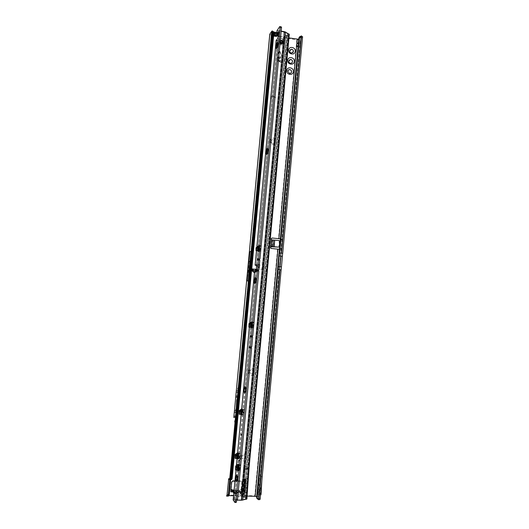 <?xml version="1.0" encoding="UTF-8"?>
<svg xmlns="http://www.w3.org/2000/svg" width="529" height="529" viewBox="0 0 529 529"><rect width="100%" height="100%" fill="white"/><g stroke="black" fill="none" stroke-linecap="round" stroke-linejoin="round"><path stroke-width="0.4" stroke-dasharray="2.65 1.98" d="M250.151 266.636L250.177 266.014M238.017 492.056L237.382 492.929C236.337 494.007 235.392 493.98 234.552 492.849L235.894 493.702L238.129 491.891L236.443 492.287L234.883 491.996L239.326 492.115L239.65 490.198L239.485 491.983L239.597 490.244L240.979 492.373L240.821 494.046L239.485 491.983M238.063 490.37L236.88 490.767L238.301 490.185L237.078 492.446L236.132 491.805L236.807 490.958L237.746 491.606L239.015 491.639L239.597 490.264M236.88 490.767L239.65 490.198M237.078 492.446C236.033 493.524 235.094 493.497 234.254 492.367L235.669 491.791L235.795 492.188L236.45 490.998L235.035 490.337L239.571 490.224M240.497 457.36C239.915 461.896 247.096 462.167 247.341 457.631C247.936 453.115 240.761 452.817 240.497 457.36M245.582 457.208C244.491 459.509 243.208 459.701 241.74 457.783L241.68 457.056C242.765 454.761 244.048 454.563 245.516 456.461L245.582 457.208M248.491 371.702C247.909 376.179 255.031 376.648 255.282 372.158C255.864 367.695 248.749 367.205 248.491 371.702M253.517 371.874C252.525 374.056 251.275 374.267 249.761 372.502L249.642 371.609C250.627 369.434 251.877 369.216 253.391 370.961L253.517 371.874M258.357 265.935C257.782 270.345 264.837 271.053 265.082 266.616C265.657 262.219 258.615 261.485 258.357 265.935M263.316 266.497C262.51 268.487 261.319 268.765 259.752 267.324L259.481 266.107C260.268 264.13 261.452 263.845 263.025 265.26C261.425 263.852 260.242 264.13 259.448 266.107L259.719 267.324C261.293 268.765 262.483 268.487 263.283 266.504L262.999 265.26L263.316 266.497M270.021 140.886C269.459 145.217 276.429 146.202 276.667 141.832C277.236 137.514 270.273 136.502 270.021 140.886M274.895 141.911C274.452 143.471 273.48 143.914 271.985 143.24L271.106 141.369C271.542 139.828 272.501 139.372 273.982 140.013L274.895 141.911M241.654 457.023L241.72 457.75C243.181 459.668 244.464 459.476 245.555 457.175L245.489 456.428C244.021 454.53 242.745 454.728 241.654 457.023M249.615 371.596L249.734 372.489C251.249 374.248 252.498 374.043 253.49 371.854L253.365 370.948C251.85 369.202 250.601 369.421 249.615 371.596M271.079 141.395L271.952 143.266C273.447 143.941 274.419 143.498 274.862 141.937L273.956 140.04C272.468 139.398 271.509 139.848 271.079 141.395M288.245 70.172L287.783 71.23L289.436 73.445L291.082 72.896M289.165 60.028L288.728 61.06C288.741 62.27 289.33 63.017 290.494 63.295L292.048 62.706M290.077 49.898L289.667 50.896C289.694 52.166 290.322 52.92 291.552 53.145L293.006 52.523M277.699 58.633C277.136 62.918 284.053 64.082 284.285 59.757C284.847 55.485 277.943 54.295 277.699 58.633M282.512 59.956C282.307 61.06 281.646 61.595 280.535 61.562C279.365 61.285 278.77 60.537 278.757 59.314L280.687 57.707C281.884 57.965 282.493 58.719 282.512 59.956M278.723 59.354C278.737 60.577 279.332 61.324 280.509 61.602C281.62 61.635 282.274 61.1 282.479 59.995C282.466 58.752 281.851 58.005 280.654 57.747L278.723 59.354M279.867 41.493C279.907 42.717 280.522 43.404 281.706 43.576L283.319 42.102C283.273 40.859 282.651 40.164 281.441 40.019L279.867 41.493M279.484 42.016C279.517 43.233 280.132 43.927 281.316 44.092L282.922 42.618C282.883 41.381 282.255 40.693 281.051 40.541L279.484 42.016M236.099 410.901L237.647 411.165L237.448 409.955L237.64 409.122L237.858 409.585L236.642 422.552L236.556 420.667L236.774 421.144L235.147 421.064M236.992 401.385L238.612 401.478L238.744 400.069L238.533 399.626L238.341 400.473L237.858 409.585L236.232 409.492M238.076 389.84L239.697 389.946L239.829 388.544L239.617 388.114L239.419 388.967L239.697 389.946L238.744 400.069L237.124 399.977M248.848 281.071L251.592 251.811L249.384 268.348L248.848 281.071L249.9 281.078L239.829 388.544L238.209 388.438M269.77 34.24L271.979 35.509L296.835 39.92L300.366 39.463L300.036 43.12L298.515 42.849L298.25 45.692L299.771 45.957L300.036 43.12L298.435 42.737M277.751 266.51L279.841 266.735L259.997 480.385L259.759 492.393L259.997 480.385L258.258 499.264L257.517 499.078M277.566 269.486L279.365 269.678M298.759 39.272L301.543 35.946M300.981 36.574L281.084 253.199L279.094 252.948M300.366 39.463L302.522 36.851L262.106 477.125L260.341 474.949L259.686 474.903L260.275 475.617L258.331 496.784L260.076 499.211L262.04 477.806M279.226 249.258L280.787 249.351L281.13 248.756L281.95 239.968L280.416 239.485L279.577 248.584L281.13 248.756L260.341 474.949M230.095 479.889L230.34 478.652L231.272 479.823L236.642 422.552L235.015 422.473M226.544 496.083L228.164 496.129L228.561 495.627M235.431 417.54L236.04 410.769L237.23 410.656L237.792 411.106L237.316 416.726L235.405 417.493L228.072 495.964M237.323 397.385L237.924 390.64L239.67 391.004L239.201 396.624L238.486 397.253L237.296 397.345L236.06 410.815M231.385 479.671L273.394 31.502L271.357 34.405L273.791 35.231M251.592 251.811L252.67 251.612L253.411 247.169C253.801 244.907 253.841 245.549 253.53 249.093L250.283 283.67C249.933 287.234 249.774 287.862 249.807 285.574L250.541 268.256L253.411 247.169M275.503 97.6L272.177 96.133L271.357 96.642L270.908 98.725L271.106 96.602L272.25 95.888L275.503 97.6L272.151 96.166L271.331 96.675L271.159 98.83M273.817 35.231L277.461 35.879M278.505 33.856L279.821 32.223L279.94 32.824L279.57 36.276L278.274 36.045L288.946 37.923M233.58 495.719L247.03 496.09M239.326 492.115L241.29 492.175L242.163 482.071L241.31 481.383L234.936 481.178M234.552 492.849L234.023 491.725L232.846 491.679M237.713 492.076L237.66 492.096C237.005 492.413 236.093 492.387 234.909 492.003L234.023 491.725L234.605 492.823L234.922 492.016L234.168 491.752M233.811 493.24L234.982 494.079L240.821 494.046M234.883 491.996L232.886 491.732M270.808 246.805L270.431 246.878L270.359 248.127L271.04 248.537L277.546 249.238L254.819 495.825L258.331 496.784M226.405 495.739L228.865 495.111L254.819 495.825M228.865 495.111L236.192 417.05L237.012 416.416L237.514 411.066L236.82 410.352L238.07 396.988L238.89 396.36L239.392 391.024L238.698 390.309L271.979 35.509M296.835 39.92L278.505 238.844M272.005 238.123C271.113 238.235 270.808 238.731 271.106 239.611L271.483 239.525M239.015 491.639L240.973 491.699L241.879 481.972L240.993 480.927L232.496 480.656L231.418 481.635L230.737 488.895L231.166 489.504M232.839 489.98L232.469 491.454L230.499 491.395L230.737 488.895L230.994 489.682M232.469 491.454L233.745 491.487L234.003 490.059M234.116 489.986L235.008 490.31L235.669 491.791L235.987 490.985L235.233 490.72M237.871 490.416L236.489 490.945L232.046 489.755M233.97 491.567L235.141 492.406L240.979 492.373M256.664 496.665L258.84 499.766M301.451 35.926L300.803 36.422L280.879 253.16M299.883 36.494L300.803 36.422M258.278 499.264L258.932 499.76M258.476 499.197L258.668 494.82L259.574 493.821L258.86 494.899L258.469 499.171M259.322 493.894L260.784 478.018L261.895 479.4L260.427 495.395L259.322 493.894L259.785 493.193L260.89 494.694M259.686 474.903L260.275 475.617M258.655 490.892L259.752 492.393L258.655 490.892L259.19 478.004L257.775 493.405L258.86 494.899M259.19 478.004L260.288 479.393L279.557 269.711M230.657 479.803L229.639 479.77M249.807 285.574L273.295 31.555M250.005 251.599L247.248 280.959M296.709 45.362L296.286 45.871L297.133 46.658L297 46.023M241.35 490.257L240.84 489.788L241.204 489.206L241.35 490.257L239.373 491.884L238.096 491.864L239.419 491.877M236.298 390.495L238.698 390.309M238.07 396.988L235.908 397.054M234.407 410.623L236.82 410.352M236.192 417.05L234.03 417.169M280.423 249.443L277.546 249.238M279.444 249.093L256.744 496.738M280.244 238.85L281.964 239.663L299.771 45.957L298.389 46.942L297.133 46.658M281.375 239.035L280.377 239.002L298.138 46.023M298.389 43.239L299.189 43.08M298.442 42.67L298.845 39.192M240.84 489.788L240.417 489.933M234.254 492.367L233.745 491.487L235.16 490.912M233.011 491.937L234.096 491.944M237.382 492.929L238.096 491.864M271.926 246.62L272.547 240.106L271.106 239.611L270.431 246.878L270.828 246.752M272.528 240.106L273.262 239.987M273.744 246.712L274.346 240.192L273.493 246.693M274.346 240.192L279.266 240.94L278.922 246.62L278.234 247.202M270.881 98.758L271.106 96.602M275.53 97.336L272.223 95.921L271.079 96.635M249.384 268.348L250.938 268.276L250.283 283.67M249.754 264.374L251.308 264.288L250.938 268.276M257.775 493.405L258.483 492.327L259.574 493.821L258.483 492.327M258.655 490.912L258.542 492.162M261.895 479.4L261.842 480.61M260.784 478.018L260.361 488.327L261.465 489.788M260.361 488.327L259.785 493.193M259.937 492.922L261.042 494.417M281.078 253.199L279.841 266.735L280.806 256.168L278.723 255.93M281.038 40.429L280.41 41.011L281.249 40.138L282.083 40.244L281.468 40.429L281.983 40.614L280.826 40.793L281.249 40.138L280.826 40.389L279.616 42.221L279.914 41.718L280.476 42.836L280.026 43.279L280.694 42.783L282.314 43.074L282.314 43.715L283.26 42.307L282.122 43.669L283.26 42.307L282.393 40.297L280.906 40.462L281.785 40.945L280.866 40.786L281.468 40.435L280.939 40.416L281.243 40.138L282.393 40.297L281.124 40.072L280.82 40.839L281.752 41.004L282.638 42.26L282.585 42.922L281.666 43.603L282.314 43.715L282.929 42.882L282.526 42.538L283.055 41.844L282.46 42.518M281.316 44.965L281.785 45.011C285.541 45.256 285.66 39.086 281.911 38.591L281.302 38.544C277.626 38.445 277.632 44.489 281.316 44.965L281.792 44.998C285.548 45.249 285.667 39.073 281.917 38.577L281.309 38.531C277.632 38.432 277.646 44.482 281.322 44.952M282.466 42.538L281.593 43.001L280.449 42.161L280.846 40.621L281.825 40.184L282.698 40.938L282.903 42.532L282.466 42.538M280.793 42.869L280.436 43.398L281.183 43.953L281.884 42.889M280.39 41.097L279.781 41.758L280.595 41.13M282.585 42.353L282.195 41.328L282.598 40.793L283.121 41.864M280.053 43.299L279.563 42.287L280.145 43.305L279.735 41.745L280.826 40.389M282.122 43.669L282.076 43.285M282.175 41.407L281.785 40.945M280.476 42.842L279.973 41.864L279.59 42.247L280.476 43.398L280.086 43.279L280.529 42.789L280.132 41.335M281.666 42.499L281.223 42.743L281.322 41.817L282.142 41.963L282.036 42.889L281.679 42.479L281.415 42.776M280.813 42.346L280.37 42.598L280.469 41.672L281.289 41.811L281.19 42.743L280.833 42.327L280.37 42.598L280.734 42.188M281.666 43.603L280.476 43.398M279.821 41.87L280.694 40.468L279.656 42.399M282.856 42.585L281.428 43.49L280.648 42.743L280.251 43.272L281.183 43.953L281.54 43.497L280.588 42.816M282.665 42.928L283.108 42.346L282.572 43.213L282.274 43.028L282.367 42.042L281.402 40.938L282.241 41.546L282.698 40.938M282.572 43.213L282.248 43.662M280.125 43.279L279.557 42.294L280 43.312L279.557 42.294L279.907 42.069M281.997 40.733L282.268 40.402L281.997 40.733M281.177 40.277L280.866 40.759M280.747 42.168L280.489 41.646L281.309 41.791L281.203 42.717L280.833 42.327M281.236 42.723L281.335 41.798L282.155 41.943L282.056 42.869L281.679 42.479M237.336 477.793C237.237 479.71 237.376 480.59 237.759 480.431L238.11 478.924L237.766 476.206L237.336 477.793M245.575 389.523C245.482 391.268 245.621 392.035 245.992 391.824L246.388 390.144L246.064 387.757L245.575 389.523M255.752 280.568C255.659 282.109 255.785 282.757 256.142 282.506L256.618 280.575L256.327 278.552L255.752 280.568M267.773 151.81C267.687 153.126 267.8 153.648 268.11 153.384L268.699 151.096L268.461 149.429L267.773 151.81M277.639 46.135L278.042 47.293L278.426 43.411L277.639 46.135M257.213 248.008L257.312 247.658L257.213 248.008M243.796 490.502L243.287 491.302M277.256 32.461L276.72 33.102L276.76 34.676L276.938 32.414M256.023 271.794L256.519 270.134L255.209 269.274L251.844 269.03L254.555 269.321L255.831 270.18L256.023 271.794L254.456 270.65M277.95 32.573L277.447 33.287L274.201 33.631C272.832 33.935 273.486 34.425 276.158 35.099L276.29 34.722L273.605 33.856L277.123 32.534L277.553 33.287L274.194 33.625L277.553 33.287L278.016 32.573M279.57 36.276L278.895 38.822L277.494 40.422L279.411 38.848L279.53 35.41L278.439 34.464L278.386 33.472L278.148 34.63M238.275 478.93L237.931 480.431C237.547 480.596 237.402 479.717 237.501 477.799L237.852 476.292C238.235 476.126 238.374 477.006 238.275 478.93M246.56 390.157L246.157 391.83C245.787 392.049 245.648 391.281 245.747 389.536L246.144 387.856C246.514 387.638 246.653 388.405 246.56 390.157M256.783 280.588L256.307 282.519C255.95 282.77 255.824 282.122 255.917 280.588L256.393 278.657C256.744 278.399 256.876 279.048 256.783 280.588M268.864 151.115L268.276 153.41C267.965 153.674 267.846 153.145 267.938 151.836L268.52 149.542C268.838 149.284 268.95 149.806 268.864 151.115M278.776 44.866L278.095 47.498L277.798 46.162L278.485 43.53L278.776 44.866M279.087 60.174L278.499 61.232L277.156 61.338L279.722 61.767L280.244 61.364L280.363 60.061L279.748 61.443L278.995 61.152L279.12 60.134L278.77 60.121M278.796 60.081L278.532 61.192L277.189 61.291L279.755 61.728L280.277 61.324L280.396 60.022L280.046 60.008M279.391 56.92L278.809 57.978L277.811 57.806L277.632 56.12L277.348 57.562L277.778 58.13L280.039 58.514L280.549 58.111L280.522 56.616L280.059 58.19L279.299 57.892L279.424 56.881L279.067 56.861M279.1 56.821L278.843 57.939L277.844 57.767L277.818 56.272L277.467 56.259M277.5 56.219L277.375 57.522L277.811 58.091L280.072 58.474L280.582 58.064L280.701 56.768L280.35 56.748M254.555 269.321L255.533 270.193L255.904 271.569L255.368 277.242L255.891 271.582L256.651 271.761L257.544 271.06L258.059 267.7L257.815 266.365L256.763 265.472M255.699 271.642L254.694 271.509L256.36 271.78L257.253 271.073L257.768 267.72L257.524 266.385L256.77 265.631M277.599 42.029L277.745 40.488L277.421 40.925L279.087 39.285L279.206 35.86L278.393 34.94M279.98 51.525L279.107 51.373L277.143 54.646L277.421 54.831L279.537 51.492L281.276 55.353L279.563 51.115L277.176 54.606L277.454 54.791L279.57 51.445L281.309 55.314L280.013 51.478M250.984 337.304L251.182 335.241M257.134 271.437L257.325 269.387M258.152 260.513L258.344 258.469M249.959 348.34L250.151 346.27M258.701 245.661L258.529 247.552L256.155 247.294M242.361 411.271L241.687 411.364M241.687 411.238L243.029 411.205L243.254 408.818L241.693 411.132M241.918 408.745L241.74 410.649L239.353 410.517M237.581 455.191L238.923 455.138L237.567 455.522M237.812 452.679L237.587 455.079M238.057 466.737L239.419 466.677L238.057 466.737L238.05 467.133M238.295 464.197L238.063 466.631M251.586 321.89L251.374 324.105M252.485 335.763L250.964 336.358L252.631 337.323M251.473 346.568L249.933 347.388L251.321 348.214M237.171 500.123L234.539 500.136L235.908 502.424L234.552 502.391M256.737 265.221L257.788 264.831L258.073 266.689L257.59 271.04L256.512 269.453M278.082 34.907L276.852 34.478L277.844 34.603L277.665 35.562M277.844 34.603L278.089 33.955L278.307 34.445L278.538 31.998M281.031 26.807L278.413 30.53L281.183 31.125M259.66 258.8L258.145 259.6L259.527 260.255M258.641 269.717L257.12 270.524L258.502 271.192M259.157 248.101L259.805 248.167L259.779 251.553L260.519 248.022L260.737 245.654L259.23 247.433M259.805 248.167L260.03 245.806L258.767 247.506M252.055 324.33L252.697 324.383L252.802 327.967L253.603 322.187L252.082 324.019M252.697 324.383L252.915 322.002L251.48 323.801L249.014 323.596M242.963 414.928L243.889 409.4L242.368 411.271L243.023 411.311L242.963 414.928L241.813 414.868M238.916 455.244L239.002 459.106L239.769 453.518L238.242 455.423M238.923 455.138L239.148 452.738L237.706 454.603L235.24 454.504M239.412 466.79L239.498 470.724L240.278 465.097L238.731 467.028M239.419 466.677L239.644 464.25L238.189 466.142L235.689 466.049M241.535 494.41L241.403 496.791L234.856 496.612C234.479 496.638 234.069 497.677 233.626 499.726L233.223 499.918M242.738 494.43L244.894 494.675L245.674 495.858L241.403 496.791L241.184 499.925L245.74 498.893L244.947 497.657L243.519 497.101L246.051 497.69L246.845 498.887L249.027 468.165L289.224 34.438L288.232 35.747L285.144 36.032L284.364 36.911L244.418 466.512L242.533 491.54M254.694 271.509L254.383 270.716L251.48 270.425M254.475 272.653L254.667 271.073L254.343 272.375M254.237 269.347L250.806 268.983M272.805 34.352L276.409 35.159L276.852 34.478M276.812 34.894L276.402 35.152L276.29 34.722L276.76 34.676M277.11 30.53L284.602 32.329L244.001 468.853L247.625 468.185L287.902 34.101L284.602 32.329M278.34 31.132L278.142 34.676M255.6 277.58L256.148 271.681L255.348 277.236M256.472 271.146L257.53 271.086L256.201 270.947M279.424 56.881L279.332 57.853L280.092 58.15L280.383 56.709M279.12 60.134L279.028 61.113L279.781 61.404L280.079 59.962M284.086 32.163L241.25 493.279M241.244 493.319L240.986 492.876M240.986 492.916L241.409 494.284M233.626 499.726L241.184 499.925M287.902 34.101L286.976 35.522L285.29 35.569L284.516 36.441L244.497 466.849L242.632 491.494M284.516 36.441L284.364 36.911M276.211 40.197L277.494 40.422L256.486 265.313M277.619 40.502L276.826 40.819L277.421 40.925L256.446 265.485M276.184 40.422L276.826 40.819M278.631 32.011L279.821 32.223L278.638 32.024M278.803 33.737L278.565 33.294M256.777 269.645L256.466 270.008M251.778 268.904L251.632 270.464L254.198 270.967L252.115 270.464M254.647 271.218L254.198 270.967L254.733 271.086M276.72 33.102L277.077 32.434M243.519 497.101L242.368 496.05L242.454 494.648M242.361 494.694L242.302 495.713M245.562 499.019L247.717 468.139L245.681 495.878L247.717 468.139L246.911 467.087L286.976 35.522M243.604 490.443L242.791 490.264L243.519 480.048L244.517 480.358M242.791 490.264L241.707 491.507M244.894 479.426L244.286 478.864L243.519 480.048M241.918 499.865L242.064 494.701M244.246 497.445L245.535 479.248M242.368 496.05L243.578 497.399M242.388 491.024L243.155 491.335M235.524 469.944L236.787 470.142M236.681 469.983L236.939 466.677L238.189 466.142M235.074 458.332L236.324 458.524M236.212 458.372L236.47 455.125L237.706 454.603M239.201 414.247L240.45 414.412M240.338 414.306L240.589 411.145L241.813 410.656M248.881 327.153L250.138 327.286M250.019 327.246L250.25 324.244L251.48 323.801M257.603 246.289L258.45 246.13M257.167 250.799L257.385 247.949L258.106 247.632M236.642 469.54L236.893 469.891M237.951 390.68L271.397 34.312M239.009 390.554L272.356 34.974M237.124 410.649L238.381 397.246M230.644 479.684L236.489 417.355M234.109 490.066L235.035 490.337M281.95 239.968L280.396 239.796M281.17 248.438L279.623 248.273M273.804 32.91L273.506 36.032M273.043 33.975L272.871 35.793M251.011 268.963L250.878 270.359M251.546 270.445L251.685 268.911M273.87 32.011L231.973 479.168M234.056 416.402L235.669 416.488M233.911 417.507L235.478 417.593M234.063 415.847L235.669 415.933M234.38 412.508L235.987 412.594M234.466 412.038L236.079 412.131M234.499 410.775L236.106 410.868M235.954 396.221L237.561 396.32M235.802 397.339L237.369 397.431M235.96 395.672L237.567 395.771M236.271 392.346L237.878 392.439M236.364 391.87L237.971 391.969M236.397 390.62L237.997 390.719M229.573 479.704L231.206 479.757M228.859 478.586L230.485 478.646M229.513 479.611L230.122 479.631M271.04 248.537L271.417 248.465M240.993 480.927L241.31 481.383M241.879 481.972L242.196 482.428M231.418 481.635L231.709 482.098M232.496 480.656L232.786 481.112M234.354 492.188L234.195 493.861M235.141 492.406L234.982 494.079M240.444 492.559L240.292 494.231M279.405 241.409L279.795 241.33M278.829 240.688L279.219 240.602M278.922 246.62L279.319 246.547M253.53 249.093L251.308 264.288M249.9 282.241L252.875 250.462M249.906 281.078L252.67 251.612M259.382 493.742L259.759 492.393L259.382 493.742M279.841 266.735L260.294 479.433L259.759 492.393L258.86 494.932M279.59 266.695L280.562 256.122M281.322 43.457L279.993 42.77L281.322 43.457L282.301 43.16M281.249 42.585L280.859 43.186M282.658 42.618L282.221 43.173M281.402 40.938L280.416 41.361L280.053 42.763M281.825 40.184L281.362 40.799L281.891 40.197M282.407 43.133L282.255 43.656M281.481 44.218C284.919 43.067 285.078 41.341 281.964 39.034C278.525 40.184 278.366 41.91 281.481 44.218M282.003 42.717L281.448 43.292M280.641 42.26L280.132 42.803M280.568 43.596L280.886 43.074M282.208 41.672L282.466 42.075L282.922 41.467M282.367 42.042L282.413 42.922L282.876 42.32M282.803 41.632L282.241 42.208M281.646 43.001L280.879 43.398L281.342 42.789M280.416 41.361L280.906 40.621M281.117 40.66L280.661 41.269L281.335 40.925M280.198 41.659L280.588 41.057M282.486 40.905L281.997 41.639M282.03 40.363L281.454 41.004M280.482 41.897L280.026 42.505L280.132 41.665L280.846 40.621M280.416 42.095L279.967 42.697L280.284 41.864M280.449 42.161L280.053 42.624M282.903 42.532L282.341 43.107M281.964 41.374L282.618 40.707M281.54 43.768L282.202 43.114M281.269 40.971L280.747 41.275L281.203 40.667M280.754 42.247L280.304 42.849L280.945 43.391M280.026 42.704L280.601 42.267M280.092 43.292L280.383 42.829M252.32 269.089L254.31 270.544M279.1 39.166L279.418 38.729M277.5 32.5L277.798 33.016L278.135 32.54M256.525 250.726L256.922 246.468M236.013 470.109L236.476 465.15M237.376 455.542L237.6 453.135M240.887 410.808L241.495 411.383L241.707 409.188M249.371 327.206L249.787 322.743M255.355 277.388L245.158 386.534L255.348 277.381M245.145 386.706L236.866 475.049M236.88 475.214L234.545 500.156M279.815 32.236L278.631 33.889M278.161 34.544L277.804 35.046M278.089 33.949L278.413 30.53L278.102 33.935M260.03 245.806L260.737 245.654M252.915 322.002L253.603 322.187M243.254 408.818L243.889 409.4M239.148 452.738L239.769 453.518M239.644 464.25L240.278 465.097M234.856 496.612L236.853 475.187M245.139 386.514L255.335 277.361M255.844 269.235L255.209 269.274M256.466 270.041L257.795 270.174M278.433 34.947L278.75 34.497M279.206 35.86L279.53 35.41M278.538 31.978L278.657 30.675M256.744 265.293L267.667 148.385M267.681 148.206L277.586 42.188M234.823 500.064L255.593 277.665M243.452 468.886L244.001 468.853L242.282 491.091M287.961 34.213L247.711 468.119L287.974 34.187M244.947 497.657L246.911 467.087L244.418 466.512L248.227 467.14L249.027 468.165M246.051 497.69L248.227 467.14L288.232 35.747M286.619 35.582L245.535 479.188M244.312 497.154L246.481 466.657L286.467 36.045M284.569 36.289L284.423 36.752M285.911 35.496L285.759 35.959M256.744 266.556L258.073 266.689M256.552 264.705L257.788 264.831M277.586 38.604L278.882 38.835M278.638 32.593L279.94 32.824M279.702 26.609L281.005 26.847M273.414 34.696L273.295 35.998M251.321 270.412L251.447 269.069M273.195 34.623L273.076 35.926M272.858 34.405L272.733 35.708M250.739 270.339L250.865 268.99M251.096 270.385L251.222 269.043M275.186 35.079L278.241 33.896M251.969 269.036L253.999 270.524M254.032 270.55L256.102 272.058M245.727 498.86L245.674 495.858L245.74 498.893M240.047 467.537L238.691 467.484M237.713 466.261L238.328 467.1M239.346 470.572L238.189 470.532M236.866 469.058L237.164 469.481M236.939 466.677L237.501 467.457M237.243 466.32L237.845 467.153M236.642 469.659L235.484 469.613M235.656 466.161L237.838 466.241M238.242 470.202L239.306 470.241M238.678 467.59L240.034 467.636M239.544 470.572L238.189 470.526M239.544 455.932L238.202 455.879M237.237 454.715L237.845 455.495M237.653 459.06L238.963 459.112M238.85 458.96L237.7 458.921M236.397 457.466L236.694 457.856M236.47 455.125L237.025 455.846M236.774 454.768L237.362 455.542M236.179 458.054L235.035 458.008M235.2 454.609L237.362 454.695M237.752 458.603L238.81 458.643M238.189 455.978L239.531 456.031M239.048 458.947L237.706 458.901M243.664 411.793L242.328 411.721M241.35 410.762L241.971 411.344M241.766 414.967L243.076 415.04M240.589 411.145L241.151 411.688M240.298 414.009L239.161 413.942M239.32 410.623L241.469 410.742M241.865 414.571L242.923 414.63M242.315 411.826L243.651 411.899M243.161 414.862L241.826 414.789M253.378 324.588L252.035 324.475M251.017 323.887L251.678 324.085M251.44 327.874L252.776 327.987M250.191 326.439L250.521 326.545M250.25 324.244L250.865 324.422M250.548 323.92L251.202 324.112M249.972 326.988L248.835 326.896M248.98 323.695L251.136 323.874M251.533 327.596L252.604 327.682M252.69 324.489L252.042 324.436M252.022 324.575L253.365 324.687M252.862 327.768L251.526 327.656M258.073 246.269L258.774 246.117M257.749 246.256L258.304 246.137M260.519 248.022L259.19 247.883M259.924 251.513L258.595 251.374L259.904 251.533M259.779 251.553L258.45 251.414M257.332 250.052L257.669 249.986M257.385 247.949L258.02 247.817M257.676 247.651L258.251 247.532M257.114 250.574L255.99 250.455M256.115 247.393L258.258 247.625M258.655 251.215L259.726 251.335M259.799 248.273L259.144 248.2M259.177 247.989L260.506 248.127M259.997 251.282L258.668 251.143M236.813 469.243L237.091 469.64M236.344 457.645L236.622 458.015M281.316 44.092L281.706 43.576M235.061 420.595L236.556 420.667M236.146 409.043L237.64 409.122M237.045 399.54L238.533 399.626M238.129 388.021L239.617 388.114M280.813 256.168L300.994 36.547M300.631 36.395L301.279 35.899M233.93 417.487L235.537 417.573M235.822 397.312L237.428 397.411M237.99 390.038L239.611 390.137M236.913 401.571L238.533 401.663M236.02 411.079L237.647 411.165M234.942 422.638L236.562 422.724M228.865 478.6L230.34 478.652M241.852 481.621L242.163 482.071M270.359 248.127L270.729 248.055M281.051 40.541L281.441 40.019M271.357 34.405L237.924 390.64M237.296 397.345L236.04 410.769M235.405 417.493L228.052 495.885M279.319 249.238L280.787 249.351M298.389 46.942L297.668 46.393M240.993 492.42L240.834 494.093M231.001 489.781L230.737 488.981M279.266 240.94L279.662 240.854M273.599 36.051L273.91 32.719M282.744 42.644L282.255 43.246L281.924 43.14L282.38 42.532M237.838 480.272L236.721 481.364M246.078 391.658L244.96 392.657M256.241 282.327L255.11 283.24M268.223 153.205L267.066 154.065M278.042 47.293L276.859 48.146M250.23 323.933L250.237 323.298M257.292 248.28L257.312 247.658M239.009 460.799L239.042 460.17M243.492 412.792L243.525 412.184M241.416 435.017L241.449 434.402M239.333 457.307L239.366 456.679M237.038 465.17L237.065 464.548M274.201 33.631L276.938 32.606L276.806 33.42L276.898 32.408M235.974 470.109L236.437 465.176M237.336 455.548L237.554 453.168M241.462 411.383L241.667 409.228M249.338 327.2L249.748 322.763M257.16 270.094L256.519 270.134M277.897 34.53L278.287 34.445M256.261 270.908L257.59 271.04M285.29 35.569L285.144 36.032M276.323 40.217L277.275 40.64M277.632 40.64L277.044 40.865M256.486 250.726L256.882 246.488M256.479 265.327L277.487 40.435M234.539 500.136L236.873 475.207M277.599 38.591L278.895 38.822M279.729 26.569L280.066 26.629M251.864 269.03L253.894 270.511M253.927 270.537L256.076 272.104M242.368 496.176L242.302 495.838M241.29 493.954L241.032 493.557M245.284 479.175L244.709 478.996M237.66 459.053L239.002 459.106M241.779 414.954L243.115 415.027M278.426 43.411L277.765 42.446M268.461 149.429L267.8 148.556M256.327 278.552L255.639 277.725M246.064 387.757L245.337 386.93M237.766 476.206L236.992 475.34"/><path stroke-width="0.79" d="M287.73 60.339C287.174 64.611 294.045 65.768 294.276 61.457C294.832 57.198 287.974 56.014 287.73 60.339M292.497 61.655C292.292 62.759 291.631 63.288 290.527 63.255C289.363 62.977 288.774 62.23 288.761 61.02L290.685 59.413C291.876 59.678 292.477 60.418 292.497 61.655M286.784 70.542C286.229 74.82 293.106 75.958 293.337 71.633C293.899 67.368 287.029 66.211 286.784 70.542M291.558 71.818C291.327 72.976 290.633 73.505 289.469 73.405L287.816 71.197C288.041 70.059 288.722 69.524 289.866 69.597C290.99 69.907 291.552 70.648 291.558 71.818M288.675 50.156C288.12 54.421 294.984 55.598 295.215 51.287C295.771 47.035 288.913 45.838 288.675 50.156M293.43 51.505L291.585 53.105C290.355 52.88 289.727 52.126 289.7 50.857L291.505 49.25C292.755 49.462 293.397 50.209 293.43 51.505M291.082 72.896L291.525 71.858C291.519 70.681 290.957 69.94 289.832 69.636L288.245 70.172M292.048 62.706L292.464 61.695C292.444 60.458 291.843 59.717 290.652 59.453L289.165 60.028M293.006 52.523L293.397 51.544C293.364 50.255 292.722 49.501 291.472 49.29L290.077 49.898M234.744 421.408L234.936 420.588L235.147 421.064L234.942 422.638L234.744 421.408M235.828 409.869L236.02 409.036L236.232 409.492L236.02 411.079L235.828 409.869M236.232 409.492L236.721 400.374L236.913 399.534L237.124 399.977L248.339 282.069L248.822 270.703L251.321 250.29L271.727 31.271L269.77 34.24L233.818 417.46M238.076 389.84L237.799 388.868L237.997 388.008L238.209 388.438M257.517 499.078L256.611 497.253L277.566 269.486L279.973 269.678L258.84 499.766L260.123 499.356L262.093 477.872M256.611 497.253L257.18 497.749L278.181 269.486L279.12 255.877L278.723 255.93L277.566 269.486M257.18 497.749L257.358 498.801L258.84 499.766M281.13 269.869L279.973 269.678M262.106 477.125L261.987 477.753M228.164 496.129L228.707 494.688L230.095 479.889M274.121 246.64L274.723 240.106L279.219 240.602L279.795 241.33L279.319 246.547L278.618 247.129L271.113 246.448L270.808 246.805L270.729 248.055L271.417 248.465L277.93 249.172L255.163 496.308L256.664 496.665M280.244 238.85L272.382 238.03C271.483 238.143 271.185 238.639 271.483 239.525L271.694 239.921L274.723 240.106M298.138 46.023L297.668 46.393L296.709 45.362L296.875 43.583L298.442 42.67M277.461 35.879L278.274 36.025L277.599 38.591L276.184 40.422M288.946 37.923L298.759 39.272M228.561 495.627L233.58 495.719M247.03 496.09L255.163 496.308M234.936 481.178L232.786 481.112L231.709 482.098L230.789 491.877L233.011 491.937M232.886 491.732L233.811 493.24M280.185 238.844L272.382 238.03M233.97 491.567L233.038 490.072L232.919 491.798L232.542 491.381L232.839 489.98M302.522 36.851L301.279 35.899L299.526 37.44L279.702 252.915L279.094 252.948L298.878 37.929L299.883 36.494M282.374 256.334L279.12 255.877L279.702 252.915L282.704 253.345L302.595 36.68M282.645 253.371L281.461 266.881L277.751 266.51M250.878 270.359L231.391 478.289L230.803 479.393L272.805 31.462L272.329 30.953L271.727 31.271M230.657 479.803L231.385 479.671L230.214 479.889L230.803 479.393M231.385 479.671L232.125 478.719L251.546 270.445M272.356 30.966L273.87 32.011L273.837 32.824M236.992 401.385L237.124 399.977M226.452 495.918L226.762 496.09L227.08 494.641L228.72 478.6L230.214 479.889L272.329 30.953M272.805 31.462L273.043 33.975M251.321 250.29L248.339 282.069M248.293 280.965L247.248 280.959L247.678 270.775L250.005 251.599L251.07 251.394M279.444 249.093L277.93 249.172M296.709 43.881L298.389 43.239M232.542 491.381L230.994 489.682M232.899 489.999L231.166 489.504L231.094 489.953M271.694 239.921L271.086 246.448L271.926 246.62L271.113 246.448M270.828 246.752L278.618 247.129M248.537 261.65L249.688 261.511M247.678 270.775L248.822 270.703M261.842 480.61L261.042 494.417L260.499 495.283M281.402 266.9L262.146 477.323M279.094 252.948L278.723 255.93M237.144 479.214L236.721 481.364C236.046 482.124 235.789 480.815 235.934 477.429L236.608 474.916C237.131 475.082 237.309 476.517 237.144 479.214M245.456 390.257L244.96 392.657C244.292 393.503 244.028 392.373 244.173 389.271L244.947 386.481C245.436 386.56 245.608 387.817 245.456 390.257M255.705 280.463L255.11 283.24C254.456 284.146 254.204 283.22 254.343 280.456L255.249 277.256C255.699 277.269 255.851 278.34 255.705 280.463M267.819 150.725L267.066 154.065C266.464 154.977 266.226 154.243 266.365 151.863C266.603 149.78 266.966 148.523 267.443 148.087C267.826 148.067 267.952 148.947 267.819 150.725M277.758 44.257L276.859 48.146C276.303 49.012 276.092 48.404 276.231 46.314C276.515 43.96 276.925 42.525 277.461 42.003L277.758 44.257M238.923 460.395L239.009 460.799L238.923 460.395M243.406 412.422L243.492 412.792L243.406 412.422M241.33 434.633L241.416 435.017L241.33 434.633M239.253 456.904L239.333 457.307L239.253 456.904M236.946 464.958L237.025 464.502L237.085 464.931M241.409 494.284L242.315 494.714L243.446 493.213L244.133 490.469L245.132 490.813L244.444 493.557L243.142 495.118L241.799 494.813L241.508 500.236L246.878 498.992L249.06 468.264L245 469.17L285.62 32.097L289.224 34.438M241.799 494.813L241.244 493.319L241.971 491.904L243.717 469.236L245 469.17L243.287 491.302L243.796 490.502L244.517 480.358L245.284 479.168L245.899 480.041L244.901 479.73L244.133 490.469M256.426 270.365L256.261 270.908L255.56 270.987L254.654 272.951L255.381 270.65L251.434 270.392L232.125 478.719M278.148 34.63L276.66 35.952L273.744 35.251L278.439 34.464M233.223 499.918L234.869 502.398L236.179 499.138L250.237 348.472L249.238 347.308L250.429 346.396L251.268 337.416L250.349 336.523L251.268 337.416M250.349 336.523L250.402 335.908L251.46 335.346L257.425 271.423L256.499 270.65L257.425 271.423M256.499 270.65L256.558 270.041L257.616 269.367L258.45 260.48L257.517 259.726L258.45 260.48M257.517 259.726L257.577 259.117L258.641 258.43L280.218 27.224L279.729 26.569L277.11 30.53M278.274 36.045L278.638 32.593L278.525 31.991L278.135 32.54M256.763 265.472L255.17 265.181L256.466 264.692L256.453 270.193M259.144 248.2L258.476 248.127L258.45 251.414L259.408 245.509L256.849 247.149L259.23 247.407M258.476 248.127L259.157 248.101M258.529 247.552L258.483 248.028M241.813 414.868L242.553 409.327L239.974 411.112L242.375 411.245M241.687 411.364L241.588 414.557M237.7 458.921L238.427 453.465L235.841 455.297L238.248 455.39M237.567 455.522L237.475 458.59M238.143 470.678L238.916 465.044L236.304 466.909L238.738 466.995M238.05 467.133L237.951 470.195M251.473 327.848L252.26 322.082L249.681 323.794L252.082 323.993M252.042 324.436L251.354 324.376L251.268 327.577M251.354 324.376L252.055 324.33M235.908 502.424L237.547 499.171L251.606 348.373L250.21 347.52L251.758 346.693L252.631 337.323L251.249 336.47L252.789 335.644L258.78 271.364L257.411 270.504L258.939 269.697L259.805 260.427L258.436 259.567L259.957 258.76L281.521 27.455L281.402 26.959L280.066 26.629M251.321 348.214L251.454 346.812M259.527 260.255L259.653 258.873M258.502 271.192L258.635 269.81M252.353 337.165L252.485 335.763M256.201 270.947L255.712 270.59L255.844 269.235L256.512 269.453M251.48 270.425L256.003 270.762M250.806 268.983L255.844 269.235M272.805 34.352L274.346 32.229L278.016 32.573L278.631 32.011M272.68 35.635L272.812 34.306L272.68 35.635L273.076 35.926L276.31 36.441L276.66 35.952M277.665 35.562L276.31 36.441M277.95 32.573L277.831 33.889L278.505 33.856M277.123 34.881L277.831 33.889L274.227 33.545L272.686 35.608M256.77 265.631L256.744 265.293M237.171 500.123L241.508 500.236M243.717 469.236L284.417 31.707L281.183 31.125M284.417 31.707L285.62 32.097M256.611 265.399L255.13 265.201L256.525 250.726M256.446 265.485L255.844 265.373M280.218 27.224L281.521 27.455M258.641 258.43L257.815 259.686M257.616 269.367L256.79 270.63M251.46 335.346L250.627 336.629M250.429 346.396L249.529 347.308L250.237 348.472M236.179 499.138L237.547 499.171M278.565 33.294L278.155 32.534M256.466 270.008L255.91 270.669M254.899 272.633L251.546 270.398L254.654 272.951M243.287 491.302L241.971 491.904M245.132 490.813L245.899 480.041M242.533 491.54L242.361 494.694M242.632 491.494L242.467 494.417M242.315 494.714L242.844 495.177M236.827 470.142L235.524 469.944L235.689 466.049L238.295 464.197L238.916 465.044M235.716 469.944L236.304 466.909M238.731 467.028L237.501 467.457L236.873 469.99M236.357 458.517L235.074 458.332L235.24 454.504L237.812 452.679L238.427 453.465M235.266 458.319L235.841 455.297M238.242 455.423L237.025 455.846L236.403 458.359M240.483 414.405L239.201 414.247L239.353 410.517L241.918 408.745L242.553 409.327M239.392 414.174L239.974 411.112M242.361 411.271L241.151 411.688L240.536 414.233M249 327.193L250.23 327.067L248.881 327.153L249.014 323.596L251.586 321.89L252.26 322.082M249.086 326.975L249.681 323.794M252.082 324.019L250.865 324.422L250.23 327.067M256.036 250.673L257.292 250.772L256.036 250.673L256.056 247.803L257.749 246.256M258.45 246.13L259.408 245.509M256.248 250.402L257.385 250.521L256.181 250.634L256.849 247.149M258.767 247.506L258.02 247.817L257.385 250.521M259.23 247.433L258.833 247.486M270.808 246.805L271.483 239.525M296.709 45.362L278.889 238.758M297.258 39.397L296.875 43.583M229.156 495.6L230.644 479.684M273.493 246.693L272.66 246.521L273.262 239.987M233.011 490.033L234.109 490.066M299.526 37.44L298.878 37.929M301.451 35.926L281.494 253.12M231.391 478.289L232.079 478.156M273.784 32.904L273.169 32.586M272.871 35.793L251.011 268.963M251.685 268.911L273.506 36.032M235.147 421.064L236.099 410.901M229.639 479.77L235.015 422.473M228.495 479.585L229.513 479.611M227.08 494.641L228.707 494.688M236.344 390.581L269.843 34.035M234.453 410.729L235.716 397.292M279.993 266.669L280.965 256.069M276.938 32.414L277.136 30.272M256.922 246.468L276.211 40.197M233.203 500.123L236.013 470.109M236.476 465.15L237.376 455.542M237.6 453.135L241.502 411.383M241.707 409.188L249.371 327.206M249.787 322.743L254.475 272.653M243.056 495.137L242.791 500.136M252.115 270.464C251.024 270.326 250.991 270.299 252.016 270.372M276.376 35.919L276.019 36.422M246.435 499.283L248.623 468.496L288.913 33.876M249.027 468.165L289.284 34.306M280.092 26.721L281.402 26.959M234.988 502.173L236.344 502.206M275.186 32.143L275.06 33.459M252.888 270.312L253.014 268.957M274.207 32.295L274.082 33.611M274.346 32.229L274.227 33.545M274.941 32.143L274.822 33.453M252.644 270.293L252.769 268.93M252.055 270.246L252.181 268.891M251.916 270.24L252.042 268.884M250.68 270.319L250.812 268.977L250.673 270.326M274.201 35.456L275.186 35.079M243.142 495.118L242.712 494.965M244.96 491.772L243.962 491.428M243.446 493.213L244.444 493.557M237.647 464.865L238.268 465.718M237.171 464.918L237.792 465.771M235.584 466.631L236.139 467.411M238.453 467.087L236.258 467.008M237.171 453.34L237.786 454.127M236.701 453.386L237.309 454.173M235.134 455.072L235.676 455.793M237.964 455.482L235.795 455.396M241.284 409.386L241.912 409.975M240.814 409.433L241.442 410.015M239.253 411.073L239.816 411.615M242.097 411.331L239.935 411.212M250.944 322.518L251.625 322.71M250.475 322.545L251.149 322.743M248.914 324.132L249.523 324.31M251.804 324.072L249.642 323.893M256.056 247.803L256.684 247.678M258.959 247.479L256.81 247.248M256.783 498.305L257.358 498.801M230.518 479.71L231.689 479.492M226.762 496.09L228.383 496.129M297.007 43.702L297.192 43.1M251.778 268.904L273.599 36.051M233.177 500.017L235.974 470.109M236.437 465.176L237.336 455.548M237.554 453.168L241.462 411.383M241.667 409.228L249.338 327.2M249.748 322.763L254.442 272.6M276.898 32.408L277.09 30.398M277.461 34.835L278.122 33.909M255.13 265.201L256.486 250.726M256.882 246.488L276.158 40.31M234.869 502.398L236.232 502.431M245.701 479.3L245.284 479.175M249.027 327.173L250.171 327.266M277.765 42.446L277.461 42.003M267.8 148.556L267.443 148.087M255.639 277.725L255.249 277.256M245.337 386.93L244.947 386.481M236.992 475.34L236.608 474.916"/></g></svg>
